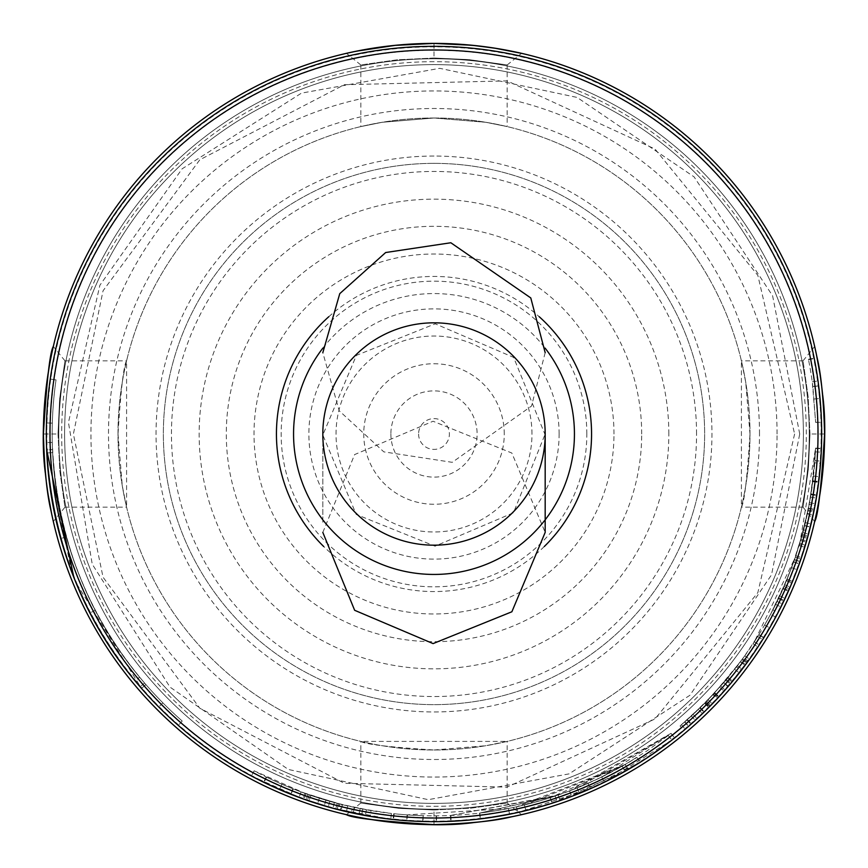 <?xml version="1.0" encoding="UTF-8"?>
<svg xmlns="http://www.w3.org/2000/svg" width="868" height="868" viewBox="0 0 868 868"><rect width="100%" height="100%" fill="white"/><g stroke="black" fill="none" stroke-linecap="round" stroke-linejoin="round"><path stroke-width="0.65" stroke-dasharray="4.34 3.25" d="M809.974 434L808.151 396.904L803.052 360.849L808.151 396.871L809.974 434.076L808.379 468.666L803.052 507.151L808.336 469.219L809.974 434L824.6 434A390.6 390.6 0 0 0 434 43.4A390.6 390.6 0 0 0 43.4 434A390.6 390.6 0 0 0 434 824.6A390.6 390.6 0 0 0 824.6 434M822.582 394.332L820.054 374.596M816.3 353.884L815.898 352.007M814.911 347.547L814.672 346.473L803.052 360.806M816.571 355.229L816.864 356.672M749.995 434L745.731 382.278L741.413 360.849L741.413 507.151C744.299 502.811 747.164 478.431 749.995 434M394.332 45.418L374.596 47.946M353.884 51.7L352.007 52.102M347.547 53.089L346.473 53.328L360.838 64.97M355.229 51.429L356.672 51.136M473.668 822.582L493.404 820.054M514.116 816.3L515.993 815.898M520.453 814.911L521.527 814.672L507.194 803.052M512.771 816.571L511.328 816.864M45.418 473.668L47.946 493.404M51.7 514.116L52.102 515.993M53.089 520.453L53.328 521.527L64.948 507.194M51.429 512.771L51.136 511.328M434 58.764A375.236 375.236 0 0 0 109.032 621.618A375.236 375.236 0 0 0 758.968 621.618A375.236 375.236 0 0 0 434 58.764A375.236 375.236 0 0 0 58.764 434A375.236 375.236 0 0 0 434 809.236A375.236 375.236 0 0 0 809.236 434A375.236 375.236 0 0 0 434 58.764A375.236 375.236 0 0 0 109.032 621.618A375.236 375.236 0 0 0 758.968 621.618A375.236 375.236 0 0 0 434 58.764A375.236 375.236 0 0 0 58.764 434A375.236 375.236 0 0 0 434 809.236A375.236 375.236 0 0 0 809.236 434A375.236 375.236 0 0 0 434 58.764M434 61.682A372.318 372.318 0 0 0 61.682 434A372.318 372.318 0 0 0 434 806.318A372.318 372.318 0 0 0 806.318 434A372.318 372.318 0 0 0 434 61.682A372.318 372.318 0 0 0 61.682 434A372.318 372.318 0 0 0 434 806.318A372.318 372.318 0 0 0 806.318 434A372.318 372.318 0 0 0 434 61.682M434 118.005A315.995 315.995 0 0 0 160.341 591.998A315.995 315.995 0 0 0 707.659 591.998A315.995 315.995 0 0 0 434 118.005L485.722 122.269L507.151 126.587L485.722 122.269L434 118.005L382.278 122.269L360.849 126.587L382.278 122.269L434 118.005A315.995 315.995 0 0 0 160.341 591.998A315.995 315.995 0 0 0 707.659 591.998A315.995 315.995 0 0 0 434 118.005M434 749.995L485.722 745.731L507.151 741.413L360.849 741.413C365.189 744.299 389.569 747.164 434 749.995M118.005 434L122.269 485.722L126.587 507.151L126.587 360.849C123.701 365.189 120.836 389.569 118.005 434M821.15 434A387.15 387.15 0 0 0 240.425 98.713A387.15 387.15 0 0 0 240.425 769.287A387.15 387.15 0 0 0 821.15 434M434 58.026L396.904 59.849L360.849 64.948L396.871 59.849L434.076 58.026L468.666 59.621L507.151 64.948L469.219 59.664L434 58.026L434 43.4M58.026 434L59.849 471.096L64.948 507.151L59.849 471.129L58.026 433.924L59.621 399.334L64.948 360.849L59.664 398.781L58.026 434L43.4 434M434 809.974L471.096 808.151L507.151 803.052L471.129 808.151L433.924 809.974L399.334 808.379L360.849 803.052L398.781 808.336L434 809.974L434 824.6M434 545.18A111.18 111.18 0 0 1 337.717 378.405A111.18 111.18 0 0 1 530.283 378.405A111.18 111.18 0 0 1 434 545.18A111.18 111.18 0 0 1 322.82 434A111.18 111.18 0 0 1 434 322.82A111.18 111.18 0 0 1 545.18 434A111.18 111.18 0 0 1 434 545.18M816.397 497.776L815.182 504.644A387.671 387.671 0 0 1 814.293 509.288L806.264 542.196L810.311 527.169L816.853 494.934L820.727 461.103L821.399 448.658A387.671 387.671 0 0 1 821.367 449.396L821.356 449.743A387.671 387.671 0 0 1 821.041 456.134L820.705 461.375A387.671 387.671 0 0 1 820.564 463.295L814.726 462.85L809.594 502.68A381.822 381.822 -173.8 0 0 815.562 448.203L799.819 543.39L809.312 504.232L813.5 476.065L808.553 508.16L800.654 540.569L804.636 525.758L811.081 494.011L815.551 448.441L814.726 462.85M810.571 497.136L816.343 498.102L815.627 502.236A387.671 387.671 0 0 1 815.356 503.733A387.844 387.844 -173.8 0 0 821.41 448.42L819.349 476.337L816.484 497.212L812.481 517.903L805.428 545.061L815.063 505.306L819.316 476.716A387.671 387.671 0 0 1 819.197 477.791M812.915 481.046L818.719 481.762A387.671 387.671 0 0 1 818.448 483.921L817.114 493.284A387.671 387.671 0 0 1 816.376 497.852M816.343 498.102A387.671 387.671 0 0 1 816.191 498.948M792.94 580.475L785.073 598.421A387.671 387.671 0 0 1 783.793 601.133L782.893 603A387.671 387.671 0 0 1 782.404 604.019A387.714 387.714 28 0 1 769.699 627.889L775.699 617.115L792.495 581.56L800.101 561.531L808.52 534.124A387.671 387.671 0 0 1 808.325 534.84M775.71 617.105L770.545 614.338L787.081 579.336L794.567 559.61L802.867 532.616L791.659 567.672L778.846 597.933L772.9 609.889L778.086 612.58L788.676 590.5L799.309 563.777L811.081 524.001L814.227 509.624A388.571 388.148 13.4 0 1 807.37 538.344A387.671 387.671 0 0 1 805.081 546.2L799.482 544.507L793.721 562.03L784.802 584.761L795.902 555.715L804.69 525.541L809.301 504.254L803.594 529.838L794.502 559.817C787.124 579.564 781.797 592.508 778.509 598.638L770.545 614.338L784.043 586.518A381.822 381.822 28.3 0 1 754.346 641.778L795.457 557.028L787.135 579.195L777.142 601.459A381.822 381.822 28 0 1 764.632 624.971L770.545 614.349L775.699 617.115L789.403 588.851A387.898 387.898 28.3 0 1 759.25 644.957A387.671 387.671 0 0 1 759.207 645.022L769.927 627.51L782.752 603.293L793.851 578.218L801.001 558.916A387.671 387.671 0 0 1 796.64 571.068L795.338 574.442M795.5 574.041A387.671 387.671 0 0 1 791.985 582.775L790.618 586.03M762.95 639.13L762.668 639.597A387.671 387.671 0 0 1 760.943 642.331M753.044 643.763L757.927 646.975A387.671 387.671 0 0 1 757.297 647.94L749.833 658.812A387.671 387.671 0 0 1 748.183 661.123L743.431 657.694L726.408 679.535L705.304 702.668L684.678 722.013A381.822 381.822 -133.2 0 0 705.868 702.093L725.789 680.262L742.552 658.91A381.822 381.822 -146.1 0 0 758.773 634.768L743.431 657.694M689.105 725.919A387.671 387.671 0 0 1 688.693 726.266L688.519 726.418A387.725 387.725 -133.2 0 0 710.046 706.205L706.042 701.93L713.019 694.65L700.302 707.626L681.467 724.769L698.414 709.449L713.474 694.161L740.86 661.21L728.133 677.463L744.787 655.807L736.596 666.863L714.375 693.185L691.351 716.067L680.056 725.973L683.821 730.444L708.95 707.301L732.006 681.966A387.671 387.671 0 0 1 731.192 682.932M680.056 725.973L704.794 703.178L727.503 678.223L723.858 682.541L728.295 686.349A387.671 387.671 0 0 1 719.073 696.722L714.472 701.637M724.932 690.223L718.617 697.221A387.671 387.671 0 0 1 717.261 698.675L712.986 694.682L717.293 698.642L730.259 684.038L747.283 662.36A387.725 387.725 -146.1 0 0 763.753 637.85L758.892 634.573L763.883 637.633M726.408 679.535L730.889 683.3L711.207 705.011A387.671 387.671 0 0 1 705.684 710.556A387.671 387.671 0 0 1 704.382 711.825L685.264 729.229L702.472 713.67L717.76 698.143L745.569 664.693L740.86 661.21M707.442 708.809L698.1 717.793A387.671 387.671 0 0 1 694.877 720.765L692.653 722.773A387.671 387.671 0 0 1 690.95 724.292L691.818 723.521M579.455 793.352A387.671 387.671 0 0 1 579.379 793.385L607.242 780.809L627.466 769.938L647.018 757.894L671.93 740.068L604.312 782.263L630.483 768.191L655.514 752.155L674.653 737.941L647.159 757.807L625.427 771.11L595.177 786.582L571.708 796.39A387.671 387.671 0 0 1 571.632 796.423L640.063 762.375A387.931 387.92 62.9 0 1 579.455 793.352L577.187 787.96L668.338 735.456L646.693 751.102L623.994 765.196L601.741 777.001L671.018 733.351L569.56 790.954L594.179 780.603L618.027 768.549L636.949 757.417A381.822 381.822 62.9 0 1 577.253 787.927M525.921 810.614A387.671 387.671 0 0 1 525.845 810.636L547.947 804.549L576.819 794.404L604.801 782.014L625.134 771.283L552.124 803.236L568.974 797.421L591 788.459L607.144 780.864L628.139 769.558L605.712 781.569L574.627 795.262L550.583 803.725L517.816 812.502A387.671 387.671 0 0 1 517.74 812.524L590.37 788.741A387.931 387.92 71.2 0 1 525.921 810.614L524.456 804.951L622.247 766.194L598.562 778.542L574.073 789.207L550.345 797.67L625.21 764.502L516.471 806.806L542.337 800.133L567.672 791.659L588.016 783.381A381.822 381.822 71.2 0 1 524.532 804.94M508.474 808.488L407.125 814.878A381.822 381.822 -88.1 0 0 436.192 815.811L436.539 815.811A381.822 381.822 -95.8 0 0 508.398 808.499L509.614 814.227A387.671 387.671 0 0 1 509.516 814.249L472.008 819.804L434 821.67A387.671 387.671 0 0 1 46.33 434A387.671 387.671 0 0 1 434 46.33A387.671 387.671 0 0 1 821.67 434M436.192 815.811L436.224 821.67L407.244 820.748M407.548 814.9L406.712 820.716L434 821.67M436.224 821.67L473.234 819.685L504.395 815.226L509.538 814.238L508.398 808.499M422.564 821.508L423.009 821.519A387.725 387.725 93.8 0 1 393.54 819.555L393.106 819.511A387.725 387.725 -86.1 0 0 422.564 821.508L423.172 815.67A381.822 381.822 93.8 0 1 394.148 813.739L393.725 813.696A381.822 381.822 -86.1 0 0 422.738 815.66M794.502 559.817L800.025 561.748L791.54 583.86M778.509 598.638L783.782 601.155L778.216 612.341M806.632 540.927L803.139 552.428M801.175 558.406L798.224 566.782M796.77 570.71L790.173 587.072L801.446 557.571L810.365 526.941L815.052 505.328L809.301 504.254L815.063 505.306M778.846 597.933L784.13 600.439L779.638 609.575M803.204 552.243L799.612 562.92M798.755 565.307L792.983 580.366M814.737 506.988L813.717 512.12L807.989 510.937M811.927 520.377L809.258 531.314L803.594 529.838M808.726 533.353L802.618 554.066M281.926 784.238A381.822 381.822 115.8 0 1 254.15 770.817L305.015 793.374A381.822 381.822 -72.6 0 0 334.354 802.585L360.361 808.65L391.392 813.435A381.822 381.822 98.8 0 1 360.133 808.607L347.732 805.949A381.822 381.822 107.4 0 1 292.82 788.762L281.926 784.238L279.604 789.598A387.736 387.725 115.8 0 1 251.394 775.97L303.03 798.885A387.725 387.725 -72.6 0 0 332.824 808.238L390.741 819.251A387.736 387.736 98.8 0 1 358.994 814.347L351.518 812.795M347.732 805.949L346.408 811.645A387.866 387.855 107.4 0 1 290.661 794.198L292.82 788.762M779.779 595.947L785.073 598.421L783.978 600.754M293.048 788.849L291.04 794.35A387.725 387.725 113.8 0 1 264.024 782.426L307.38 800.415L341.059 810.365L370.104 816.376L371.07 810.604L339.757 804.007L310.842 795.413A381.822 381.822 110.2 0 1 293.048 788.849L293.2 788.914A381.822 381.822 113.8 0 1 266.595 777.164L266.205 776.979A381.822 381.822 -67.4 0 0 309.29 794.882L342.459 804.69L371.07 810.604M341.732 804.506L306.024 793.732A381.822 381.822 110.6 0 1 292.874 788.784L292.983 788.828A381.822 381.822 -69.5 0 0 307.901 794.394L341.732 804.506L340.31 810.18L338.314 809.681L339.757 804.007M329.102 807.218L314.932 802.933M310.842 795.413L308.954 800.958A387.692 387.692 110.2 0 1 291.832 794.665M818.719 481.762L818.405 484.246M817.992 487.306L816.343 498.037M50.235 379.056A387.671 387.671 0 0 0 178.352 725.431A387.671 387.671 0 0 1 50.235 379.056L56.029 379.88A381.822 381.822 0 0 0 182.204 721.037A381.822 381.822 0 0 1 56.029 379.88L50.235 379.056M731.301 682.801L706.205 710.035M691.351 716.067L695.29 720.386L687.445 727.351M728.295 686.349L724.183 691.08M711.207 705.011L728.013 686.675L723.576 682.866M705.304 702.668L709.471 706.78L707.594 708.657M742.314 669.022L732.635 681.196L749.54 659.213M747.565 661.969L741.229 670.432L736.596 666.863M815.649 422.412L821.497 422.239L818.036 380.998A387.703 387.703 170.5 0 0 814.26 358.56L814.173 358.137A387.725 387.714 -9.2 0 1 818.665 385.804L812.904 386.846L815.649 422.412L812.242 381.801A381.822 381.822 170.5 0 0 808.52 359.699L808.444 359.276A381.822 381.822 -9.2 0 1 812.86 386.531L812.904 386.846M820.412 402.795L821.497 422.163L815.649 422.336M723.858 682.541L706.031 701.941L710.198 706.031L717.293 698.642M757.71 636.494L762.668 639.597L761.854 640.877M747.424 662.154L742.693 658.714L747.337 662.284M560.001 800.621L537.325 807.652L506.348 814.857L474.883 819.511L450.698 821.312L473.852 819.62L504.547 815.193L534.786 808.347L557.082 801.62L524.576 810.94L491.375 817.406L480.21 818.915L501.053 815.833L521.625 811.645L552.026 803.269L516.568 812.774L480.373 818.893L520.735 811.851L554.478 802.477L560.001 800.621L558.167 795.066L450.449 815.464L555.227 796.065L479.603 813.088A381.822 381.822 -102.3 0 0 550.182 797.714L550.247 797.692A381.822 381.822 77.7 0 1 479.678 813.077L558.102 795.088M328.788 316.711A157.564 157.564 0 0 1 539.212 316.711M544.279 546.536A157.564 157.564 0 0 1 323.721 546.536M558.167 795.066L560.077 800.6M479.798 813.066L480.492 818.871M479.678 813.077L480.373 818.893M550.247 797.692L552.026 803.269M550.182 797.714L551.961 803.291M479.603 813.088L480.308 818.904M479.516 813.099L480.21 818.915M555.227 796.065L557.082 801.62M555.162 796.086L557.017 801.641M450.449 815.464L450.698 821.312M450.883 815.453L451.132 821.291M687.076 719.908L690.95 724.292M693.163 714.397L697.134 718.693M758.773 634.768L763.753 637.85M742.552 658.91L747.283 662.36M741.977 659.691L746.697 663.152M737.475 665.723L742.118 669.271M725.789 680.262L730.259 684.038M706.845 701.105L711.022 705.196M705.868 702.093L710.046 706.205M684.678 722.013L688.519 726.418M808.52 359.699L814.26 358.56M812.242 381.801L818.036 380.998M814.217 399.009L820.043 398.477M812.86 386.531L818.665 385.804M808.444 359.276L814.173 358.137M436.539 815.811L436.582 821.67M407.125 814.878L406.712 820.716M714.375 693.185L718.671 697.156M744.787 655.807L749.551 659.213M740.382 661.861L745.07 665.355M728.133 677.463L732.635 681.196M734.686 669.326L739.297 672.928M713.474 694.161L717.76 698.143M698.414 709.449L702.472 713.67M687.467 719.55L691.351 723.934M681.467 724.769L685.264 729.229M700.302 707.626L704.382 711.825M704.599 703.373L708.755 707.496M720.722 686.154L725.116 690.017M719.724 687.272L724.107 691.156M708.114 699.803L712.313 703.883M706.031 701.941L710.198 706.042M714.765 692.762L719.073 696.722M727.503 678.223L732.006 681.966M723.76 682.649L728.209 686.458M714.201 693.38L718.487 697.351M704.794 703.178L708.95 707.301M699.868 708.049L703.948 712.248M52.633 452.651L46.785 452.944A387.671 387.671 0 0 1 46.481 422.955L52.33 423.128A381.822 381.822 0 0 0 52.633 452.651C58.905 540.59 87.907 615.434 139.65 677.192A381.822 381.822 0 0 0 162.891 702.863A381.822 381.822 0 0 1 144.576 683.04C87.147 616.562 56.377 536.381 52.275 442.474A381.822 381.822 0 0 1 52.33 423.128L46.481 422.955A387.671 387.671 0 0 0 46.416 442.604C50.604 537.932 81.842 619.351 140.139 686.859A387.671 387.671 0 0 0 158.736 706.986A387.671 387.671 0 0 1 135.137 680.924L139.65 677.192M182.204 721.037L178.352 725.431L182.204 721.037M162.891 702.863L158.736 706.986L162.891 702.863M144.576 683.04L140.139 686.859M52.275 442.474L46.416 442.604M809.594 502.68L815.356 503.733M815.399 451.87L821.247 452.141M815.551 448.441L821.399 448.658M814.889 460.691L820.727 461.103M811.081 494.011L816.853 494.934M804.636 525.758L810.311 527.169M800.654 540.569L806.264 542.196M807.37 513.878L813.099 515.104M808.553 508.16L814.293 509.288M810.983 494.63L816.755 495.552M813.5 476.065L819.316 476.716M812.839 481.675L818.643 482.413M802.39 534.395L808.032 535.936M799.819 543.39L805.428 545.061M815.562 448.127L821.41 448.344M815.562 448.203L821.41 448.42M325.934 800.209L324.274 805.819M337.218 803.356L335.732 809.009L328.006 806.904M329.818 801.338L328.212 806.958L337.109 809.367L338.596 803.714L301.098 791.952A381.822 381.822 -72.6 0 0 338.596 803.714L337.109 809.367L340.31 810.18M292.983 788.828L290.823 794.263A387.692 387.692 -69.5 0 0 305.97 799.916L328.212 806.958M292.874 788.784L290.823 794.263M306.024 793.732L304.06 799.254A387.692 387.692 110.6 0 1 290.704 794.22M293.2 788.914L291.04 794.35M354.426 807.435L353.2 813.164M366.394 809.79L365.352 815.551M362.759 809.117L361.674 814.868M342.459 804.69L341.059 810.365M266.205 776.979L263.633 782.231M266.595 777.164L264.024 782.426M66.315 536.945L60.684 538.518C76.265 593.994 103.194 643.958 141.495 688.422L145.9 684.581C88.688 618.287 57.559 539.961 52.492 449.602C54.847 505.794 69.115 559.339 95.285 610.237C69.234 559.827 54.966 506.283 52.492 449.602C57.31 539.028 88.438 617.354 145.9 684.581C108.435 641.257 81.907 592.052 66.315 536.945C81.657 591.575 108.185 640.79 145.9 684.581L141.495 688.422L76.015 582.775M71.664 571.828L46.655 449.841L52.492 449.602L46.655 449.841C49.205 507.379 63.679 561.748 90.088 612.938L73.899 577.567M95.285 610.237L90.088 612.938M46.655 449.841C51.798 541.578 83.415 621.097 141.495 688.422L145.9 684.581L141.495 688.422C103.487 644.414 76.558 594.45 60.684 538.518M784.043 586.518L789.403 588.851M764.632 624.971L769.699 627.889M777.142 601.459L782.404 604.019M787.135 579.195L792.549 581.43M795.457 557.028L801.001 558.916M795.435 557.082L800.98 558.97M754.303 641.832L759.207 645.022M754.346 641.778L759.25 644.957M625.21 764.502L628.139 769.558M625.144 764.534L628.074 769.601M550.345 797.67L552.124 803.236M622.247 766.194L625.134 771.283M622.193 766.227L625.079 771.316M524.456 804.951L525.845 810.636M588.016 783.381L590.37 788.741M516.471 806.806L517.74 812.524M516.547 806.795L517.816 812.502M334.354 802.585L332.824 808.238M305.015 793.374L303.03 798.885M254.15 770.817L251.394 775.97M360.133 808.607L358.994 814.347M391.392 813.435L390.741 819.251M301.098 791.952L299.069 797.432L337.131 809.377L299.069 797.432M319.359 798.202L317.601 803.79M772.9 609.889L783.327 588.146L793.797 561.813C800.285 542.229 804.159 529.176 805.395 522.644L808.488 508.485A382.69 382.256 13.4 0 1 801.728 536.771L799.482 544.507M808.195 509.961L813.924 511.133M804.69 525.541L810.365 526.941M795.902 555.715L801.446 557.571M786.495 580.757L791.898 583.003M784.802 584.761L790.173 587.072M786.582 580.529L791.985 582.775M793.721 562.03L799.233 563.983M801.728 536.771L807.37 538.344M808.488 508.485L814.227 509.624M805.395 522.644L811.081 524.001M793.797 561.813L799.309 563.777M783.327 588.146L788.676 590.5M775.699 604.378L780.94 606.992M799.146 545.603L804.745 547.317M802.075 535.534L807.717 537.086M802.867 532.616L808.52 534.124M800.98 539.44L806.6 541.057M794.567 559.61L800.101 561.531M787.081 579.336L792.495 581.56M782.979 588.927L788.328 591.303M671.018 733.351L674.653 737.941M670.964 733.395L674.599 737.984M601.741 777.001L604.312 782.263M668.338 735.456L671.93 740.068M668.284 735.489L671.875 740.111M577.187 787.96L579.379 793.385M636.949 757.417L640.063 762.375M569.56 790.954L571.632 796.423M569.625 790.922L571.708 796.39M423.172 815.67L423.009 821.519M393.725 813.696L393.106 819.511M394.148 813.739L393.54 819.555M803.388 434A369.388 369.388 0 0 0 434 64.612A369.388 369.388 0 0 0 64.612 434A369.388 369.388 0 0 0 434 803.388A369.388 369.388 0 0 0 803.388 434A369.388 369.388 0 0 0 434 64.612A369.388 369.388 0 0 0 64.612 434A369.388 369.388 0 0 0 434 803.388A369.388 369.388 0 0 0 803.388 434M434 163.358A270.642 270.642 0 0 0 199.618 569.321A270.642 270.642 0 0 0 668.382 569.321A270.642 270.642 0 0 0 434 163.358A270.642 270.642 0 0 0 199.618 569.321A270.642 270.642 0 0 0 668.382 569.321A270.642 270.642 0 0 0 434 163.358A270.642 270.642 0 0 0 199.618 569.321A270.642 270.642 0 0 0 668.382 569.321A270.642 270.642 0 0 0 434 163.358A270.642 270.642 0 0 0 199.618 569.321A270.642 270.642 0 0 0 668.382 569.321A270.642 270.642 0 0 0 434 163.358M668.837 434A234.837 234.837 0 0 0 316.581 230.617A234.837 234.837 0 0 0 316.581 637.383A234.837 234.837 0 0 0 668.837 434M696.548 434A262.548 262.548 0 0 0 302.726 206.627A262.548 262.548 0 0 0 302.726 661.373A262.548 262.548 0 0 0 696.548 434M641.691 434A207.691 207.691 0 0 0 330.155 254.129A207.691 207.691 0 0 0 330.155 613.871A207.691 207.691 0 0 0 641.691 434M613.98 434A179.98 179.98 0 0 0 344.01 278.129A179.98 179.98 0 0 0 344.01 589.871A179.98 179.98 0 0 0 613.98 434M586.833 434A152.833 152.833 0 0 0 357.583 301.641A152.833 152.833 0 0 0 357.583 566.359A152.833 152.833 0 0 0 586.833 434M559.122 434A125.122 125.122 0 0 0 371.439 325.641A125.122 125.122 0 0 0 371.439 542.359A125.122 125.122 0 0 0 559.122 434M531.976 434A97.975 97.975 0 0 0 385.012 349.153A97.975 97.975 0 0 0 385.012 518.847A97.975 97.975 0 0 0 531.976 434M504.265 434A70.265 70.265 0 0 0 398.868 373.153A70.265 70.265 0 0 0 398.868 494.847A70.265 70.265 0 0 0 504.265 434M390.882 434A43.118 43.118 0 0 0 455.559 471.335A43.118 43.118 0 0 0 455.559 396.665A43.118 43.118 0 0 0 390.882 434M418.593 434A15.407 15.407 0 0 0 441.704 447.335A15.407 15.407 0 0 0 441.704 420.665A15.407 15.407 0 0 0 418.593 434M434 156.045A277.955 277.955 0 0 0 193.282 572.978A277.955 277.955 0 0 0 674.718 572.978A277.955 277.955 0 0 0 434 156.045M322.82 434A111.18 111.18 0 0 1 489.595 337.717A111.18 111.18 0 0 1 489.595 530.283A111.18 111.18 0 0 1 322.82 434A111.18 111.18 0 0 0 434 545.18A111.18 111.18 0 0 0 545.18 434A111.18 111.18 0 0 0 434 322.82A111.18 111.18 0 0 0 322.82 434L322.82 523.306L322.82 434M777.055 434A343.055 343.055 0 0 0 262.472 136.905A343.055 343.055 0 0 0 262.472 731.095A343.055 343.055 0 0 0 777.055 434M434 50.246A383.754 383.754 0 0 0 50.246 434A383.754 383.754 0 0 0 434 817.754A383.754 383.754 0 0 0 817.754 434A383.754 383.754 0 0 0 434 50.246M684.852 721.861L688.693 726.266M812.947 480.796L818.752 481.512M307.901 794.394L305.97 799.916M309.29 794.882L307.38 800.415M791.659 567.672L797.139 569.723M545.18 519.802A140.442 140.442 0 0 1 544.551 520.616M323.449 520.616A140.442 140.442 0 0 1 322.82 519.802M322.907 348.079A140.442 140.442 0 0 1 545.082 348.079M759.5 434A325.5 325.5 0 0 0 271.25 152.106A325.5 325.5 0 0 0 271.25 715.894A325.5 325.5 0 0 0 759.5 434M803.052 507.205L814.672 521.549M803.052 360.849L741.413 360.849M803.052 507.151L741.413 507.151M799.732 434L772.607 295.814L694.096 176.877L577.122 97.433L439.74 68.322L301.521 93.104L182.106 168.837L99.896 285.246L68.453 422.51L92.225 564.157L169.954 687.065L288.317 769.46L428.26 799.678L569.072 773.876L689.973 695.235L771.522 574.833L799.732 434M507.172 64.981L521.549 53.328M360.849 64.948L360.849 126.587M507.151 64.948L507.151 126.587M64.948 360.795L53.328 346.451M64.948 507.151L126.587 507.151M64.948 360.849L126.587 360.849M360.795 803.052L346.451 814.672M507.151 803.052L507.151 741.413M360.849 803.052L360.849 741.413M794.611 434L757.84 592.649L655.025 718.943L507.129 787.113L344.325 783.283L199.803 708.212L103.053 577.22L73.389 434L103.053 290.78L199.803 159.788L344.325 84.717L507.129 80.887L655.025 149.057L757.84 275.351L794.611 434M322.82 532.42L354.611 454.582L433.056 421.24L511.838 453.031L545.18 532.377L545.18 434L513.476 512.749L435.042 546.167L356.249 514.464L322.82 434.998L356.401 355.37L435.226 323.818L513.628 357.399L545.18 434.966M545.18 352.658L531.531 406.04L452.239 462.329L383.808 451.859L339.214 410.77L322.82 352.658"/><path stroke-width="1.3" d="M816.864 356.672C821.052 373.587 823.634 399.367 824.6 434C821.323 487.23 818.003 516.417 814.661 521.549C815.247 523.784 830.242 449.776 822.582 394.332M820.054 374.596L819.935 373.826M819.88 373.446L816.3 353.884M815.898 352.007L814.911 347.547M814.672 346.473L816.571 355.229M356.672 51.136L395.765 45.277L434 43.4A390.6 390.6 0 0 0 95.73 629.3A390.6 390.6 0 0 0 772.27 629.3A390.6 390.6 0 0 0 434 43.4L472.235 45.277L494.196 48.065L521.549 53.339L496.713 48.467L475.848 45.646L452.163 43.823L434.098 43.4M433.816 43.4L394.332 45.418M374.596 47.946L373.826 48.065M373.446 48.12L353.884 51.7M352.007 52.102L347.547 53.089M346.473 53.328L355.229 51.429M511.328 816.864C494.413 821.052 468.633 823.634 434 824.6C380.77 821.323 351.583 818.003 346.451 814.661C344.216 815.247 418.224 830.242 473.668 822.582M493.404 820.054L494.174 819.935M494.554 819.88L514.116 816.3M515.993 815.898L520.453 814.911M521.527 814.672L512.771 816.571M51.136 511.328C46.948 494.413 44.366 468.633 43.4 434C46.677 380.77 49.997 351.583 53.339 346.451C52.753 344.216 37.758 418.224 45.418 473.668M47.946 493.404L48.065 494.174M48.12 494.554L51.7 514.116M52.102 515.993L53.089 520.453M53.328 521.527L51.429 512.771M821.67 434A387.671 387.671 0 0 1 821.399 448.658L821.367 449.396A387.671 387.671 0 0 1 821.356 449.743M821.399 448.658L821.041 456.134A387.671 387.671 0 0 1 820.705 461.375L820.564 463.295A387.671 387.671 0 0 1 819.316 476.716L818.448 483.921A387.671 387.671 0 0 1 817.114 493.284L816.397 497.776M819.197 477.791A387.671 387.671 0 0 1 818.719 481.762L820.564 463.295M816.191 498.948A387.671 387.671 0 0 1 815.627 502.236L815.356 503.733A387.671 387.671 0 0 1 815.182 504.644L814.293 509.288A387.671 387.671 0 0 1 808.52 534.124L806.632 540.927M808.325 534.84A387.671 387.671 0 0 1 807.37 538.344L805.081 546.2A387.671 387.671 0 0 1 801.001 558.916L796.64 571.068A387.671 387.671 0 0 1 795.5 574.041M792.983 580.366L791.985 582.775A387.671 387.671 0 0 1 785.073 598.421M791.54 583.86L783.782 601.155A387.671 387.671 0 0 1 782.893 603L782.404 604.019A387.671 387.671 0 0 1 762.668 639.597L763.883 637.633M760.943 642.331A387.671 387.671 0 0 1 759.25 644.957L759.207 645.022A387.671 387.671 0 0 1 757.927 646.975L757.297 647.94A387.671 387.671 0 0 1 749.833 658.812L748.183 661.123A387.671 387.671 0 0 1 732.006 681.966L728.295 686.349A387.671 387.671 0 0 0 731.192 682.932M724.183 691.08L719.073 696.722A387.671 387.671 0 0 1 718.617 697.221L717.261 698.675A387.671 387.671 0 0 1 711.207 705.011L707.442 708.809M707.594 708.657L704.382 711.825A387.671 387.671 0 0 1 698.1 717.793L694.877 720.765A387.671 387.671 0 0 1 692.653 722.773L691.818 723.521M509.614 814.227A387.671 387.671 0 0 0 517.74 812.524L517.816 812.502A387.671 387.671 0 0 0 525.845 810.636L525.921 810.614A387.671 387.671 0 0 0 571.632 796.423L571.708 796.39A387.671 387.671 0 0 0 579.379 793.385L579.455 793.352A387.671 387.671 0 0 0 688.693 726.266L690.95 724.292A387.671 387.671 0 0 1 689.105 725.919M509.516 814.249A387.671 387.671 0 0 1 434 821.67A387.671 387.671 0 0 0 821.67 434A387.671 387.671 0 0 0 434 46.33A387.671 387.671 0 0 0 46.33 434A387.671 387.671 0 0 0 434 821.67M778.216 612.341L775.71 617.105M803.139 552.428L801.175 558.406M798.224 566.782L796.77 570.71M790.618 586.03L784.13 600.439M779.638 609.575L778.086 612.58M805.081 546.2L803.204 552.243M799.612 562.92L798.755 565.307M815.052 505.328L814.737 506.988M813.717 512.12L811.927 520.377M809.258 531.314L808.726 533.353M802.618 554.066L800.025 561.748M351.518 812.795L346.408 811.645M290.661 794.198L279.604 789.598M795.338 574.442L792.94 580.475M370.104 816.376L335.732 809.009M338.314 809.681L329.102 807.218M314.932 802.933L308.954 800.958M291.832 794.665A387.692 387.692 110.2 0 1 290.889 794.296M818.405 484.246L817.992 487.306M706.205 710.035L695.29 720.386M687.445 727.351L683.821 730.444M714.472 701.637L711.207 705.011M728.013 686.675L724.932 690.223M717.261 698.675L708.755 707.496M745.569 664.693L742.314 669.022M749.54 659.213L747.565 661.969M741.229 670.432L731.301 682.801M818.708 386.119L820.412 402.795M710.198 706.031L711.022 705.196M746.697 663.152L748.183 661.123M761.854 640.877L757.927 646.975M747.337 662.284L730.889 683.3M49.986 434A384.014 384.014 0 0 1 626.012 101.437A384.014 384.014 0 0 1 626.012 766.563A384.014 384.014 0 0 1 49.986 434M539.212 316.711A157.564 157.564 0 0 1 544.279 546.536M323.721 546.536A157.564 157.564 0 0 1 328.788 316.711M135.137 680.924C82.612 618.2 53.165 542.207 46.785 452.944M328.006 806.904L304.06 799.254M73.899 577.567L46.655 449.841M76.015 582.775L71.664 571.828M322.82 434A111.18 111.18 0 0 0 434 545.18A111.18 111.18 0 0 0 545.18 434A111.18 111.18 0 0 0 434 322.82A111.18 111.18 0 0 0 322.82 434M545.082 348.079A140.442 140.442 0 0 1 545.18 519.802M544.551 520.616A140.442 140.442 0 0 1 323.449 520.616M322.82 519.802A140.442 140.442 0 0 1 322.907 348.079M545.18 434.966L545.18 532.42L511.87 611.777L433.099 643.6L354.643 610.291L322.82 532.42M545.18 352.658L530.782 297.941L450.85 242.758L385.663 252.534L339.757 293.655L322.82 352.658"/></g></svg>
